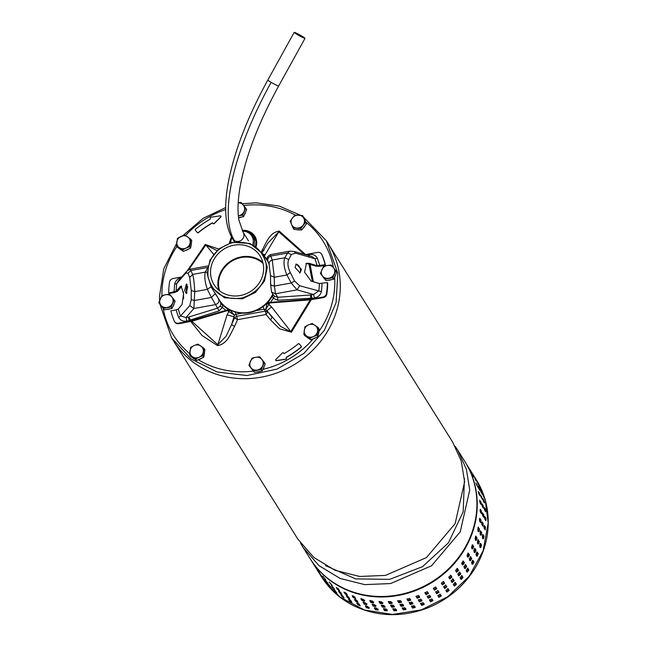 <?xml version="1.0" encoding="UTF-8"?>
<svg xmlns="http://www.w3.org/2000/svg" width="647" height="647" viewBox="0 0 647 647"><rect width="100%" height="100%" fill="white"/><g stroke="black" fill="none" stroke-linecap="round" stroke-linejoin="round"><path stroke-width="0.97" d="M301.3 36.758A6.179 0.453 28.9 0 0 305.02 38.335A6.179 0.453 28.9 0 0 297.919 33.927A6.179 0.453 28.9 0 0 294.199 32.35A6.179 0.453 28.9 0 0 301.3 36.758A6.179 0.453 28.9 0 0 305.02 38.335A6.179 0.453 28.9 0 0 297.919 33.927A6.179 0.453 28.9 0 0 294.199 32.35A6.179 0.453 28.9 0 0 301.3 36.758M300.92 36.442L303.815 37.672L295.404 33.013L303.815 37.672L295.404 33.013L300.92 36.442M253.535 370.933L261.242 369.542L264.332 362.466L259.706 356.788L255.727 357.281A6.866 6.333 -32.1 0 0 250.332 361.519A6.866 6.333 -32.1 0 0 251.101 367.892A6.866 6.333 -32.1 0 0 257.263 370.035A6.866 6.333 -32.1 0 0 262.666 365.806A6.866 6.333 -32.1 0 0 261.898 359.425A6.866 6.333 -32.1 0 0 255.727 357.281L251.998 358.179L248.909 365.256L254.449 372.397L248.909 365.256M261.242 369.542L262.164 370.998L254.449 372.397M264.332 362.466L265.254 363.929L262.164 370.998M264.267 366.178A6.866 6.333 147.9 0 1 263.038 369M260.037 371.386A6.866 6.333 147.9 0 1 258.42 371.879A6.866 6.333 147.9 0 1 256.754 371.976M252.621 370.149A6.866 6.333 147.9 0 1 251.926 369.291M189.7 246.677L190.841 239.196L184.759 234.974L177.537 238.233L176.396 245.706L177.318 247.162L183.392 251.384L182.478 249.928L185.964 248.1A6.866 6.333 -32.1 0 0 190.145 242.738A6.866 6.333 -32.1 0 0 187.67 236.891A6.866 6.333 -32.1 0 0 181.023 236.406A6.866 6.333 -32.1 0 0 176.841 241.768A6.866 6.333 -32.1 0 0 179.316 247.615A6.866 6.333 -32.1 0 0 185.964 248.1L189.7 246.677L190.614 248.133L183.392 251.384M176.396 245.706L182.478 249.928M188.633 249.03A6.866 6.333 147.9 0 1 185.438 250.462M181.346 249.96A6.866 6.333 147.9 0 1 180.473 249.459A6.866 6.333 147.9 0 1 179.696 248.82M191.358 243.256A6.866 6.333 147.9 0 1 190.962 245.884M190.841 239.196L191.755 240.66L190.614 248.133M238.355 215.75A6.866 6.333 -32.1 0 0 238.678 215.702A6.866 6.333 -32.1 0 0 244.081 211.464A6.866 6.333 -32.1 0 0 243.312 205.091A6.866 6.333 -32.1 0 0 238.201 202.834M238.678 215.702L242.657 215.2L245.747 208.132L246.661 209.588L243.579 216.664L238.549 217.57M242.657 215.2L243.579 216.664M245.682 211.836A6.866 6.333 147.9 0 1 244.453 214.658M241.452 217.044A6.866 6.333 147.9 0 1 239.835 217.538A6.866 6.333 147.9 0 1 238.565 217.651M245.747 208.132L241.121 202.446L238.201 202.77M300.75 228.553L305.57 222.358L302.723 215.605L295.04 215.047L292.501 217.942A6.866 6.333 -32.1 0 0 291.514 224.412A6.866 6.333 -32.1 0 0 296.787 228.067A6.866 6.333 -32.1 0 0 303.039 225.253A6.866 6.333 -32.1 0 0 304.025 218.783A6.866 6.333 -32.1 0 0 298.752 215.119A6.866 6.333 -32.1 0 0 292.501 217.942L290.22 221.234L293.067 227.987L300.75 228.553L301.664 230.008L293.989 229.45L293.067 227.987M305.57 222.358L306.492 223.813L301.664 230.008M302.723 215.605L306.492 223.813M304.899 220.053A6.866 6.333 147.9 0 1 305.392 221.217M305.06 225.649A6.866 6.333 147.9 0 1 304.187 227.097A6.866 6.333 147.9 0 1 302.99 228.31M299.472 229.847A6.866 6.333 147.9 0 1 296.455 229.628M325.045 279.156L332.76 277.765L335.85 270.689L331.224 265.011L327.245 265.505A6.866 6.333 -32.1 0 0 321.842 269.742A6.866 6.333 -32.1 0 0 322.61 276.115A6.866 6.333 -32.1 0 0 328.773 278.259A6.866 6.333 -32.1 0 0 334.175 274.029A6.866 6.333 -32.1 0 0 333.407 267.648A6.866 6.333 -32.1 0 0 327.245 265.505L323.508 266.402L320.427 273.479L325.967 280.62L320.427 273.479M332.76 277.765L333.674 279.229L325.967 280.62M335.85 270.689L336.763 272.152L333.674 279.229M335.785 274.401A6.866 6.333 147.9 0 1 334.548 277.223M331.547 279.609A6.866 6.333 147.9 0 1 329.93 280.102A6.866 6.333 147.9 0 1 328.264 280.208M324.131 278.372A6.866 6.333 147.9 0 1 323.435 277.514M313.383 336.577L317.119 335.154L318.259 327.681L319.173 329.137L318.033 336.61L310.819 339.861L304.737 335.639L303.823 334.184L306.735 336.092A6.866 6.333 -32.1 0 0 313.383 336.577A6.866 6.333 -32.1 0 0 317.564 331.215A6.866 6.333 -32.1 0 0 315.089 325.368A6.866 6.333 -32.1 0 0 308.441 324.883A6.866 6.333 -32.1 0 0 304.26 330.245A6.866 6.333 -32.1 0 0 306.735 336.092L309.897 338.405L313.383 336.577M317.119 335.154L318.033 336.61M309.897 338.405L310.819 339.861M318.259 327.681L312.178 323.46L308.441 324.883L304.955 326.711L303.823 334.184M316.051 337.508A6.866 6.333 147.9 0 1 312.865 338.947M308.765 338.438A6.866 6.333 147.9 0 1 307.115 337.297M318.777 331.733A6.866 6.333 147.9 0 1 318.381 334.362M163.432 308.368L171.148 306.977L174.237 299.901L169.611 294.223L165.632 294.717A6.866 6.333 -32.1 0 0 160.23 298.954A6.866 6.333 -32.1 0 0 160.998 305.327A6.866 6.333 -32.1 0 0 167.169 307.471A6.866 6.333 -32.1 0 0 172.563 303.241A6.866 6.333 -32.1 0 0 171.795 296.86A6.866 6.333 -32.1 0 0 165.632 294.717L161.896 295.614L158.814 302.691L164.354 309.832L158.814 302.691M171.148 306.977L172.062 308.441L164.354 309.832M174.237 299.901L175.151 301.365L172.062 308.441M174.172 303.613A6.866 6.333 147.9 0 1 172.935 306.435M169.935 308.821A6.866 6.333 147.9 0 1 168.317 309.315A6.866 6.333 147.9 0 1 166.651 309.412M162.518 307.584A6.866 6.333 147.9 0 1 161.823 306.727M199.106 357.233L202.843 355.81L203.983 348.337L204.897 349.792L203.756 357.265L196.542 360.516L190.461 356.295L189.547 354.839L192.458 356.748A6.866 6.333 -32.1 0 0 199.106 357.233A6.866 6.333 -32.1 0 0 203.287 351.871A6.866 6.333 -32.1 0 0 200.813 346.024A6.866 6.333 -32.1 0 0 194.165 345.538A6.866 6.333 -32.1 0 0 189.983 350.9A6.866 6.333 -32.1 0 0 192.458 356.748L195.62 359.061L199.106 357.233M202.843 355.81L203.756 357.265M195.62 359.061L196.542 360.516M203.983 348.337L197.901 344.115L194.165 345.538L190.679 347.366L189.547 354.839M201.775 358.163A6.866 6.333 147.9 0 1 198.58 359.603M194.488 359.093A6.866 6.333 147.9 0 1 192.838 357.953M204.501 352.389A6.866 6.333 147.9 0 1 204.104 355.017M311.911 256.487L294.029 251.457L289.727 251.173L294.029 251.457L295.703 253.171L291.385 254.457L287.624 253.017L284.85 257.749C283.24 262.164 283.936 267.915 286.928 274.983L290.309 272.541L294.579 281L299.626 285.748L318.817 290.94A73.192 67.523 -32.1 0 0 319.359 283.523L327.342 282.577L327.681 283.119A81.045 74.769 -32.1 0 1 326.816 294.062L326.484 293.52A81.045 74.769 -32.1 0 0 327.342 282.577M270.333 254.675L289.719 251.173L287.624 253.017L270.769 256.066L270.333 254.675C266.96 256.616 266.143 258.897 267.89 261.509L268.602 262.625M306.832 255.047L306.824 255.007A67.337 62.128 -32.1 0 0 306.492 254.417L317.58 252.411A4.125 3.801 147.9 0 1 321.785 254.546A81.045 74.769 147.9 0 1 325.19 264.72L317.208 265.666L309.056 263.289L306.435 263.345L304.575 272.225L311.207 281.146L319.359 283.523M305.853 263.677L309.056 263.289M307.835 263.814L315.979 266.184L320.168 266.232L325.53 265.262A81.045 74.769 147.9 0 0 322.125 255.088A4.125 3.801 147.9 0 0 321.866 254.586L321.527 254.053M219.115 310.867L190.461 319.958L188.811 317.014L217.618 308.118L220.061 306.257L220.942 304.389L222.705 305.028L222.414 307.487L219.115 310.867L211.415 297.434L194.561 300.483L191.205 299.682L189.797 305.602L180.537 315.93A73.192 67.523 147.9 0 1 178.265 309.023L182.082 304.486L183.586 293.762L181.055 285.942L176.113 291.166L168.697 293.01L169.037 293.544L174.399 292.573L177.682 291.182L181.799 286.338M267.963 303.103A4.125 3.801 147.9 0 0 265.949 304.195A30.563 28.193 147.9 0 1 231.246 310.471A4.125 3.801 -32.1 0 0 229.062 310.131L228.731 309.598A31.274 28.848 147.9 0 1 222.705 305.028L222.73 304.341M229.79 309.598A4.125 3.801 -32.1 0 0 228.723 309.598M220.942 304.389L220.312 301.599M267.955 303.103L310.099 299.852L323.29 297.596A4.125 3.801 -32.1 0 0 326.816 294.062M323.29 297.596L322.95 297.054A4.125 3.801 -32.1 0 0 326.484 293.52M168.697 293.01A81.045 74.769 -32.1 0 1 169.554 282.068A4.125 3.801 -32.1 0 1 173.089 278.525L181.71 276.973M228.48 309.63L189.547 321.171A67.337 62.128 147.9 0 1 189.215 320.58L186.846 321.009L185.972 317.556L180.537 315.93L178.629 317.313A75.57 69.714 147.9 0 1 176.21 309.897L170.848 310.867A81.045 74.769 147.9 0 0 174.253 321.033A4.125 3.801 147.9 0 0 178.467 323.168L189.547 321.171M174.512 321.535L174.852 322.077A4.125 3.801 147.9 0 0 178.798 323.71L191.852 321.227L228.82 310.172M177.788 281.494L186.635 271.352L185.867 273.026L188.01 273.139L189.692 277.482L192.677 274.409C193.712 278.356 194.399 284.098 194.747 291.643L193.874 308.522L189.797 305.602M207.121 272.29L205.293 272.128C204.25 276.455 204.937 282.197 207.372 289.363L211.415 297.434L215.257 293.714L213.753 291.077M218.282 298.356L215.257 293.714L218.282 298.356C219.673 301.308 218.718 303.394 215.419 304.624L193.874 308.522L185.972 317.556L188.35 317.127L189.215 320.58L190.461 319.958A65.945 60.834 147.9 0 0 190.946 320.823M189.692 277.482L191.253 290.446L194.747 291.643L207.372 289.363L211.537 286.346M217.707 297.377L217.918 297.782M191.253 290.446L191.205 299.682M186.635 271.352L190.186 269.16L192.677 274.409L205.293 272.128L207.8 267.446M225.94 310.212A33.232 30.652 147.9 0 1 222.414 307.487L220.061 306.257M178.265 309.023L176.21 309.897M174.059 292.04L174.625 284.082L176.655 283.75L185.867 273.026M306.492 254.417L304.988 254.603M266.604 302.942A4.125 3.801 147.9 0 1 267.623 302.561L310.366 299.246A65.945 60.834 -32.1 0 0 310.633 298.235L277.773 300.265L277.717 297.256L275.525 293.762L274.377 286.055L291.231 283.006L297.078 289.864L299.626 285.748M267.623 302.553A31.274 28.848 -32.1 0 0 272.314 296.067L273.358 294.919L274.635 296.391L277.717 297.256L310.673 294.983L310.633 298.235L312.048 298.372L314.418 297.943L313.544 294.498L318.817 290.94L321.413 291.506A75.57 69.714 -32.1 0 0 321.98 283.548M269.314 265.027C268.667 262.633 269.637 260.959 272.233 260.029L270.769 256.066C268.012 257.352 267.154 259.253 268.173 261.776L268.02 261.517M277.773 300.265L273.277 298.291L274.635 296.391M273.374 294.943L271.57 292.12L275.525 293.762L297.078 289.864L313.544 294.498L311.175 294.927L312.048 298.372A67.337 62.128 -32.1 0 1 311.87 299.06L310.366 299.246M322.95 297.054L311.87 299.06M319.828 265.691L317.41 258.274L314.943 258.751L295.703 253.171M306.767 255.031L309.193 254.578L308.934 256.236M311.919 256.487L314.943 258.751L317.208 265.666M188.01 273.139L190.946 270.495L207.598 267.486M268.141 261.72L269.112 264.332L270.519 276.051L270.583 284.106M291.385 254.457L288.748 259.576L284.85 257.749L272.233 260.029L274.304 277.264L270.6 275.671M294.579 281L291.231 283.006L286.928 274.983L274.304 277.264L274.377 286.055C271.416 285.602 270.228 284.809 270.81 283.669M270.551 302.149A33.232 30.652 -32.1 0 0 273.277 298.291L272.128 295.412M177.763 281.518L176.655 283.75L176.113 291.166M325.19 264.72L325.53 265.262M288.748 259.576C287.3 263.038 287.818 267.357 290.309 272.541M295.081 267.47L300.054 272.88L301.462 269.346L296.277 264.033L295.081 267.47M187.646 286.888L186.368 283.871L184.678 290.454L186.247 293.479L187.646 286.888M187.04 284.462L186.19 290.026L186.967 293.01M299.561 273.01A4.804 2.855 66.9 0 0 300.443 269.783A4.804 2.855 66.9 0 0 295.857 264.291M297.919 33.927A6.179 0.453 28.9 0 0 294.199 32.35A6.179 0.453 28.9 0 0 299.391 35.739A6.179 0.453 28.9 0 0 305.02 38.335A6.179 0.453 28.9 0 0 303.888 37.38L298.971 34.477A6.179 0.453 28.9 0 0 297.919 33.927M242.035 297.976C224.113 300.467 212.79 293.528 208.067 277.167C206.781 259.989 214.812 248.529 232.144 242.762C250.065 240.272 261.388 247.211 266.111 263.58C267.397 280.749 259.374 292.218 242.035 297.976M242.285 298.833L255.468 292.395L264.494 281.008L267.316 267.243L263.297 254.239L250.025 243.442L232.176 242.358L218.993 248.788L209.968 260.183L207.145 273.948L211.165 286.945L224.436 297.749L242.285 298.833M220.514 301.712A30.773 28.387 -32.1 0 0 250.543 311.991A30.773 28.387 -32.1 0 0 272.791 294.07M262.844 262.35A27.125 25.031 -32.1 0 0 239.956 257.15A27.125 25.031 -32.1 0 0 218.662 290.066M219.592 290.827A26.446 24.392 147.9 0 1 240.069 257.781A26.446 24.392 147.9 0 1 263.119 263.515A26.446 24.392 147.9 0 0 240.069 257.781A26.446 24.392 147.9 0 0 219.592 290.827M241.549 295.267A27.125 25.031 147.9 0 1 214.108 284.785A27.125 25.031 147.9 0 1 232.629 245.472A27.125 25.031 147.9 0 1 260.07 255.953A27.125 25.031 147.9 0 1 241.549 295.267M378.996 601.508L381.641 601.831L382.765 603.627L380.096 603.505L378.94 601.605M382.878 602.721L380.21 602.6L379.425 601.354M373.521 602.875L370.901 602.486L369.777 600.683L372.397 601.079L373.545 602.988M473.928 475.99L475.238 478.165L473.895 476.014M477.696 540.083L478.448 541.288L477.583 543.795M478.012 539.663L479.338 541.515L478.473 544.03L477.349 542.235L478.125 539.647M373.731 601.977L371.111 601.581L370.367 600.4M364.479 601.184L361.932 600.521L360.808 598.726L363.355 599.389L364.504 601.298M375.778 606.465L373.157 606.077L372.025 604.282L374.645 604.67L375.802 606.579M375.988 605.568L373.359 605.18L372.623 603.991M437.93 590.533L439.054 592.328L436.709 593.752L435.585 591.956L437.93 590.533M443.575 586.716L445.775 585.066L446.899 586.861L444.707 588.511L443.575 586.716M438.601 591.568L436.248 593L435.552 591.884M341.802 594.31L339.643 592.911L338.518 591.115L340.67 592.515L341.826 594.423M346.307 595.555L348.523 596.866L349.655 598.661L347.342 597.496L346.185 595.588M340.823 592.757L340.079 591.932M471.752 558.498L470.377 560.82L469.245 559.024L470.628 556.703L471.752 558.498L470.943 558.086L469.568 560.407M470.134 556.8L470.943 558.086M319.351 572.846L322.004 576.663L319.278 572.765M348.555 599.146L350.779 600.456L351.903 602.252L349.598 601.087L348.442 599.179M351.224 601.16L349.655 599.607M344.05 597.901L341.899 596.502L340.775 594.706L342.926 596.105L344.083 598.022M435.674 586.942L436.806 588.738L434.452 590.161L433.328 588.366L435.674 586.942M441.327 583.125L443.518 581.475L444.651 583.27L442.451 584.92L441.327 583.125M436.345 587.977L434 589.401L433.304 588.293M364.787 600.303L362.239 599.648L361.56 598.564M485.444 509.229L485.687 511.793L484.563 509.99L484.32 507.434L485.444 509.229L484.506 509.375L484.821 510.41M331.499 585.656L334.523 589.158L331.385 585.632M327.9 583.254L325.004 579.631L327.94 583.351M352.251 595.685L354.613 596.777L355.737 598.572L353.302 597.658L352.146 595.741M355.211 597.731L353.116 595.879M347.399 595.07L345.086 593.906L343.961 592.11L346.274 593.275L347.423 595.191M474.866 552.595L473.741 550.799L474.866 548.373L475.99 550.168L474.947 552.667M474.348 548.591L475.141 549.845L474.008 552.271M480.478 495.076L481.716 496.839L482.241 499.338L480.511 494.963M478.958 488.93L478.165 486.512L480.082 490.725L478.958 488.93M315.768 567.67L316.957 569.562M477.122 556.185L475.99 554.39L477.122 551.964L478.246 553.759L477.203 556.258M476.604 552.182L477.389 553.436L476.265 555.87M424.853 592.765L427.343 591.625L428.484 593.436L426.001 594.609L424.861 592.789M428.096 592.612L425.629 593.8L424.861 592.587M479.597 545.825L480.462 543.31L481.594 545.106L480.729 547.621L479.597 545.825M359.716 604.913L357.621 603.069M356.764 602.867L359.117 603.958L360.25 605.754L357.807 604.84L356.659 602.923M432.608 599.793L430.134 600.99L429.373 599.769M432.98 600.602L430.506 601.799L429.365 599.979L431.848 598.807L432.989 600.626M485.145 529.82L484.021 528.025L484.336 525.429L485.46 527.224L485.242 529.893M483.916 526.205L484.643 529.028M403.712 605.899L401.035 606.32L399.903 604.524L402.588 604.104L403.736 605.972M403.623 605.002L400.946 605.422L400.137 604.128M318.025 571.269L319.206 573.153M410.699 600.238L408.063 600.926L406.931 599.13L409.575 598.443L410.724 600.303M416.013 596.324L418.609 595.466L419.733 597.27L417.169 598.208L416.021 596.372M410.513 599.365L407.877 600.052L407.068 598.758M329.242 582.065L332.267 585.559L329.137 582.041M346.711 593.978L345.15 592.426M339.546 590.719L337.394 589.32L336.262 587.525L338.421 588.924L339.578 590.832M480.64 522.639L479.508 520.843L479.831 518.247L480.956 520.042L480.737 522.711M479.403 519.023L480.139 521.846M480.139 531.389L480.834 532.505L480.236 535.069M480.422 530.815L481.756 532.635L481.158 535.206L480.034 533.411L480.535 530.766M481.764 524.434L482.08 521.838L483.212 523.633L482.888 526.229L481.764 524.434M475.86 480.64L474.801 478.335L475.86 480.64M421.99 600.861L419.418 601.807L418.294 600.012L420.865 599.065L422.006 600.901M427.125 596.405L429.6 595.216L430.732 597.035L428.249 598.2L427.125 596.405M421.715 600.012L419.143 600.958L418.35 599.688M449.891 578.936L448.767 577.132L450.789 575.288L451.913 577.084L449.916 578.968M450.506 575.191L451.299 576.445L449.269 578.297M477.882 527.79L478.578 528.906L477.987 531.478M478.165 527.216L479.5 529.044L478.901 531.616L477.777 529.82L478.279 527.176M465.056 568.6L463.923 566.804L465.533 564.621L466.665 566.416L465.112 568.656M465.096 564.629L465.913 565.923L464.295 568.115M467.886 553.209L468.687 554.495L467.312 556.816M468.21 553.023L469.496 554.908L468.121 557.221L466.997 555.425L468.299 553.039M471.485 547.208L472.609 544.774L473.741 546.578L472.609 549.004L471.485 547.208M348.968 597.569L347.407 596.016M430.352 596.202L427.877 597.399L427.117 596.178M415.204 607.428L412.568 608.115L411.443 606.312L414.08 605.624L415.228 607.484M420.518 603.505L423.114 602.656L424.246 604.452L421.674 605.398L420.526 603.554M415.026 606.546L412.382 607.234L411.573 605.948M477.834 487.134L475.909 482.913L477.907 487.207M325.643 579.663L322.748 576.04L325.684 579.761M423.963 603.602L421.399 604.549L420.599 603.287M479.945 543.674L480.705 544.879L479.831 547.386M482.282 537.002L482.88 534.438L484.005 536.234L483.414 538.797L482.282 537.002M483.972 500.43L484.498 502.937L483.366 501.142L482.848 498.635L483.972 500.43L483.155 500.641M454.17 580.674L452.148 582.526L451.016 580.731L453.046 578.879L454.17 580.674L453.547 580.036L451.525 581.888M452.763 578.782L453.547 580.036M401.455 602.3L398.778 602.729L397.654 600.934L400.331 600.505L401.488 602.381M461.537 575.579L462.346 576.857L460.518 578.887M461.812 575.555L463.034 577.431L461.206 579.453L460.082 577.658L461.869 575.587M466.18 570.395L467.789 568.212L468.913 570.007L467.304 572.191L466.18 570.395M457.033 568.389L457.833 569.675L456.006 571.705M457.308 568.373L458.529 570.242L456.701 572.271L455.569 570.476L457.356 568.398M461.675 563.213L463.284 561.03L464.409 562.825L462.799 565.009L461.675 563.213M405.968 609.49L403.283 609.911L402.159 608.115L404.836 607.695L405.993 609.563M405.879 608.592L403.202 609.013L402.385 607.719M475.44 536.492L476.192 537.689L475.327 540.205M475.755 536.072L477.082 537.924L476.216 540.431L475.092 538.636L475.868 536.056M473.604 477.049L472.545 474.744L473.604 477.049M469.601 469.18L468.291 467.013L469.601 469.18M357.993 602.163L355.551 601.249L354.427 599.454L356.869 600.367L358.017 602.284M357.467 601.322L355.365 599.47M387.383 609.903L384.714 609.781L383.938 608.544M383.501 608.698L386.146 609.013L387.27 610.817L384.601 610.695L383.453 608.787M412.956 603.829L410.311 604.516L409.187 602.721L411.824 602.034L412.98 603.894M412.77 602.955L410.133 603.643L409.325 602.349M388.297 601.605L390.982 601.645L392.114 603.441L389.421 603.586L388.265 601.694M392.122 602.527L389.437 602.681L388.637 601.403M385.022 607.218L382.353 607.104L381.22 605.301L383.889 605.422L385.046 607.323M445.605 584.961L446.357 586.158L444.157 587.808M478.861 493.952L478.335 491.453L479.467 493.249L479.985 495.748L478.861 493.952M479.767 501.813L480.317 503.22M479.662 500.268L480.939 502.04L481.182 504.603L480.058 502.808L479.718 500.171M319.747 573.072L317.07 569.271L319.796 573.169M453.272 584.322L455.294 582.47L456.426 584.273L454.396 586.117L453.272 584.322M447.861 588.56L448.614 589.757L446.414 591.398M448.031 588.657L449.155 590.46L446.956 592.102L445.832 590.307L448.031 588.657M363.129 602.122L365.604 602.98L366.736 604.775L364.188 604.12L363.04 602.203M367.035 603.894L364.496 603.239L363.816 602.155M313.52 564.079L314.701 565.963M462.84 561.038L463.656 562.332L462.047 564.516M471.501 562.615L472.876 560.294L474.008 562.089L472.625 564.41L471.501 562.615M467.352 568.22L468.161 569.514L466.552 571.705M482.306 506.399L482.064 503.835L483.196 505.639L483.438 508.194L482.306 506.399M482.274 513.896L483.018 516.185M482.387 512.812L483.689 514.6L483.649 517.196L482.525 515.392L482.468 512.731M324.252 580.262L321.583 576.453L324.301 580.351M327.309 583.173L330.148 586.845L327.212 583.125M401.375 601.411L398.698 601.831L397.881 600.537M378.026 610.056L375.406 609.668L374.281 607.873L376.902 608.261L378.058 610.17M378.236 609.159L375.616 608.77L374.872 607.59M482.387 534.98L483.091 536.096L482.492 538.66M419.458 596.421L416.886 597.367L416.094 596.097M385.135 606.312L382.458 606.19L381.681 604.945M336.772 592.749L333.674 589.328L336.812 592.854M478.182 483.721L479.241 486.026L477.907 483.859M481.659 522.614L482.395 525.437M482.015 505.404L482.565 506.811M457.825 574.067L459.653 572.037L460.777 573.832L458.949 575.862L457.825 574.067M480.268 511.801L480.309 509.213L481.433 511.009L481.4 513.597L480.268 511.801M343.08 596.356L342.328 595.523M394.379 606.126L391.694 606.271L390.885 604.994M390.553 605.196L393.239 605.236L394.363 607.032L391.678 607.185L390.521 605.285M396.619 610.622L393.934 610.776L392.802 608.981L395.495 608.827L396.651 610.711M396.635 609.717L393.942 609.87L393.141 608.584M455.011 582.373L455.803 583.634L453.782 585.478M481.214 492.521L480.414 490.102L481.546 491.898L482.338 494.316L481.214 492.521M440.85 595.159L438.504 596.591L437.809 595.483M438.965 597.351L437.833 595.555L440.186 594.124L441.311 595.919L438.965 597.351L438.504 596.591M480.017 510.305L480.77 512.594M338.575 589.166L337.823 588.341M484.53 517.487L485.274 519.776M484.635 516.403L485.946 518.19L485.905 520.786L484.781 518.991L484.724 516.322M472.391 560.391L473.2 561.685L471.817 563.998M472.1 544.992L472.884 546.254L471.76 548.68M368.984 608.366L366.445 607.711L365.312 605.916L367.86 606.571L369.016 608.487M369.291 607.484L366.744 606.829L366.065 605.746M443.357 581.37L444.109 582.567L441.909 584.217M459.281 571.98L460.09 573.266L458.262 575.296M488.186 523.083L485.299 500.325L476.168 479.573C481.481 488.064 485.064 497.292 486.924 507.24C490.604 528.745 486.52 549.271 474.688 568.81C463.236 586.853 447.481 599.923 427.424 608.018C402.353 617.4 378.204 616.842 354.952 606.328C340.832 599.534 329.655 589.643 321.413 576.663L339.788 596.938L364.35 609.984L392.535 614.448L421.367 609.854L447.837 596.68L469.156 576.315L483.091 550.888L488.186 523.083M325.498 565.607L355.68 578.903L389.712 579.348L422.515 566.675L448.411 542.857L463.187 511.761L464.441 478.44M455.059 446.204L457.744 450.199L466.358 469.18L469.73 489.957L460.243 531.826L431.565 565.753L390.578 583.57L364.738 584.613L340.209 578.483L319.036 565.688L302.982 547.289L300.548 543.132M302.982 547.289L310.148 558.701A91.348 84.272 -32.1 0 0 397.735 594.981A91.348 84.272 -32.1 0 0 464.902 461.61L457.744 450.199M261.105 377.193A91.348 84.272 -32.1 0 0 328.272 243.83A91.348 84.272 -32.1 0 0 328.272 243.822A91.348 84.272 147.9 0 1 261.105 377.193A91.348 84.272 147.9 0 1 173.517 340.92A91.348 84.272 -32.1 0 0 173.517 340.92A91.348 84.272 -32.1 0 0 261.105 377.193M303.783 217.416L326.355 240.773L452.625 442.038L461.238 461.02L464.611 481.797L455.124 523.666L426.446 557.585L385.458 575.409L359.619 576.453L335.089 570.322L313.916 557.528L297.863 539.129L171.592 337.863L160.019 304.502M255.161 236.77A14.008 12.924 -32.1 0 0 253.745 235.096M256.204 239.253A13.733 12.673 -32.1 0 0 255.266 237.425L254.384 236.018L256.107 240.902L255.573 246.305M269.88 302.82L265.691 309.492L266.976 310.786L271.538 306.848L267.187 303.055L265.691 309.492L264.016 309.201L263.135 306.573M275.776 360.347A0.687 0.631 -32.1 0 0 276.447 360.694L285.869 359.263A0.687 0.631 -32.1 0 0 286.411 358.284L286.281 357.484A99.177 91.494 -32.1 0 0 301.154 347.253A0.687 0.631 -32.1 0 0 301.276 346.339M301.065 347.115A0.687 0.631 -32.1 0 0 301.187 346.202L299.197 343.889A0.687 0.631 -32.1 0 0 298.251 343.848A94.502 87.183 147.9 0 1 284.114 353.569L283.491 353.003A0.687 0.631 -32.1 0 0 282.424 352.906L275.84 359.489A0.687 0.631 -32.1 0 0 276.366 360.557L285.78 359.125A0.687 0.631 -32.1 0 0 286.322 358.147L286.192 357.346A99.177 91.494 -32.1 0 0 301.065 347.115L301.154 347.253M195.362 230.186A0.687 0.631 -32.1 0 0 195.451 230.332L197.44 232.637A0.687 0.631 -32.1 0 0 198.378 232.685A94.502 87.183 147.9 0 1 212.515 222.956L212.839 222.997M195.362 230.195L197.351 232.499A0.687 0.631 -32.1 0 0 198.297 232.548A94.502 87.183 147.9 0 1 212.426 222.827L213.057 223.385A0.687 0.631 -32.1 0 0 214.117 223.482L220.708 216.907A0.687 0.631 -32.1 0 0 220.182 215.831L210.76 217.263A0.687 0.631 -32.1 0 0 210.218 218.241L210.356 219.05A99.177 91.494 -32.1 0 0 195.483 229.281A0.687 0.631 -32.1 0 0 195.362 230.195L195.451 230.332M270.519 319.909L279.593 328.83L291.441 332.186L280.386 326.242L266.976 310.786L272.12 317.321L270.519 319.909L266.119 314.499L237.522 319.667L236.705 316.302L234.497 317.912L231.553 324.648L234.028 316.747L234.497 317.912L237.522 319.667L234.578 326.403L231.553 324.648L226.038 336.303L217.845 344.705L227.057 314.887L234.028 316.747L234.449 315.138L235.904 314.288L236.705 316.302L265.294 311.134L267.712 311.903L266.119 314.499L265.294 311.134L264.016 309.201L256.066 310.641M283.79 353.537L283.58 353.141A0.687 0.631 -32.1 0 0 283.54 353.084L283.475 352.979M216.939 250.583L205.843 245.035L213.615 254.247M218.662 249.055L205.277 244.469L205.843 245.035L188.77 269.645M227.057 314.887L229.79 309.816L234.449 315.138L227.259 310.52M264.041 250.219L262.132 250.26L261.493 251.715M271.538 306.848L290.802 331.523L310.253 299.844M262.132 250.26C266.079 243.312 269.346 232.378 279.269 231.1A2.75 0.906 -65.7 0 1 278.8 231.844L304.325 254.344M267.842 243.094L278.8 231.844L264.388 255.986M263.329 254.295L265.27 254.772M234.578 326.403C230.639 333.351 227.364 344.285 217.449 345.563A2.75 0.906 114.3 0 0 217.845 344.705L191.763 321.26M235.087 311.927L235.904 314.288L242.229 313.14M213.073 223.417L213.154 223.547A0.687 0.631 -32.1 0 0 214.206 223.619L220.789 217.044A0.687 0.631 -32.1 0 0 220.862 216.179M249.41 231.569A14.008 12.924 147.9 0 1 254.853 236.244A14.008 12.924 147.9 0 1 256.083 246.661M229.442 243.126L231.489 236.851L229.539 243.094M294.199 32.35L267.826 80.034A6.179 0.453 28.9 0 0 271.142 82.355A6.179 0.453 28.9 0 0 274.926 84.442A6.179 0.453 28.9 0 0 278.647 86.019C257.296 125.17 244.21 160.197 239.406 191.1C237.756 202.673 237.595 212.321 238.913 220.069L243.159 232.338L248.537 240.91M267.826 80.034C247.639 116.84 234.505 150.816 228.399 181.961C225.973 194.844 225.172 206.272 225.989 216.227C226.701 225.205 228.933 232.766 232.685 238.913C228.933 232.766 226.701 225.205 225.989 216.227C225.172 206.272 225.973 194.844 228.399 181.961C234.505 150.816 247.639 116.84 267.826 80.034A6.179 0.453 28.9 0 0 271.142 82.355A6.179 0.453 28.9 0 1 267.826 80.034C247.639 116.84 234.505 150.816 228.399 181.961C225.973 194.844 225.172 206.272 225.989 216.227C226.701 225.205 228.933 232.766 232.685 238.913A6.179 5.702 -32.1 0 0 234.505 240.668A171.018 59.54 -59.5 0 1 271.142 82.355A6.179 0.453 28.9 0 0 274.926 84.442A6.179 0.453 28.9 0 0 278.647 86.019C257.296 125.17 244.21 160.197 239.406 191.1C237.756 202.673 237.595 212.321 238.913 220.069L243.159 232.338A6.179 5.702 -32.1 0 1 238.614 241.363A6.179 5.702 -32.1 0 0 243.159 232.338A6.179 5.702 -32.1 0 1 242.035 239.608A6.179 5.702 -32.1 0 1 234.505 240.668A6.179 5.702 -32.1 0 0 238.614 241.363A6.179 5.702 -32.1 0 1 234.505 240.668A171.018 59.54 -59.5 0 1 271.142 82.355A6.179 0.453 28.9 0 0 278.647 86.019C257.296 125.17 244.21 160.197 239.406 191.1C237.756 202.673 237.595 212.321 238.913 220.069L243.159 232.338M234.505 240.668A6.179 5.702 -32.1 0 1 232.685 238.913A6.179 5.702 -32.1 0 0 234.505 240.668A171.018 59.54 -59.5 0 1 271.142 82.355M181.5 286.653L179.931 286.629M178.798 323.71L178.467 323.168M266.936 258.768A33.232 30.652 -32.1 0 0 265.472 257.708M188.811 317.014A1.553 0.55 -6.9 0 1 188.35 317.127M186.846 321.009C183.15 321.648 180.408 320.419 178.629 317.313M268.198 303.055L267.866 302.513M314.418 297.943C318.178 297.191 320.508 295.04 321.413 291.506M309.193 254.578C312.889 253.931 315.631 255.169 317.41 258.274M321.785 254.546L322.125 255.088M181.621 277.636C177.86 278.396 175.531 280.539 174.625 284.082M310.673 294.983A1.553 0.55 173.1 0 0 311.175 294.927M232.176 242.358L232.144 242.762M380.21 602.6L380.096 603.505M478.448 541.288L479.338 541.515M371.111 601.581L370.901 602.486M373.359 605.18L373.157 606.077M436.248 593L436.709 593.752M340.209 592.142L339.643 592.911M350.076 600.279L349.598 601.087M434 589.401L434.452 590.161M362.239 599.648L361.932 600.521M333.059 586.966L332.55 587.533M353.699 596.809L353.302 597.658M475.141 549.845L475.99 550.168M480.907 497.05L481.716 496.839M477.389 553.436L478.246 553.759M425.629 593.8L426.001 594.609M358.203 603.991L357.807 604.84M430.134 600.99L430.506 601.799M484.53 527.184L485.46 527.224M400.946 605.422L401.035 606.32M407.877 600.052L408.063 600.926M330.803 583.376L330.293 583.942M345.571 593.097L345.086 593.906M480.017 520.002L480.956 520.042M480.834 532.505L481.756 532.635M478.748 488.501L479.29 488.307M419.143 600.958L419.418 601.807M451.299 576.445L451.913 577.084M478.578 528.906L479.5 529.044M465.913 565.923L466.665 566.416M468.687 554.495L469.496 554.908M347.827 596.688L347.342 597.496M427.877 597.399L428.249 598.2M412.382 607.234L412.568 608.115M476.499 484.91L477.033 484.716M421.399 604.549L421.674 605.398M480.705 544.879L481.594 545.106M462.346 576.857L463.034 577.431M457.833 569.675L458.529 570.242M403.202 609.013L403.283 609.911M476.192 537.689L477.082 537.924M355.947 600.4L355.551 601.249M384.714 609.781L384.601 610.695M410.133 603.643L410.311 604.516M389.437 602.681L389.421 603.586M446.357 586.158L446.899 586.861M480.001 502.193L480.939 502.04M448.614 589.757L449.155 590.46M364.496 603.239L364.188 604.12M463.656 562.332L464.409 562.825M468.161 569.514L468.913 570.007M482.751 514.656L483.689 514.6M398.698 601.831L398.778 602.729M375.616 608.77L375.406 609.668M483.091 536.096L484.005 536.234M416.886 597.367L417.169 598.208M382.458 606.19L382.353 607.104M335.316 590.557L334.806 591.123M478.651 493.459L479.467 493.249M482.274 523.593L483.212 523.633M482.258 505.784L483.196 505.639M342.465 595.741L341.899 596.502M391.694 606.271L391.678 607.185M393.942 609.87L393.934 610.776M455.803 583.634L456.426 584.273M480.495 511.057L481.433 511.009M337.96 588.552L337.394 589.32M484.999 518.247L485.946 518.19M473.2 561.685L474.008 562.089M472.884 546.254L473.741 546.578M366.744 606.829L366.445 607.711M444.109 582.567L444.651 583.27M460.09 573.266L460.777 573.832M481.004 492.092L481.546 491.898M465.056 461.861L465.217 462.12A91.348 84.272 147.9 0 1 477.235 505.622A91.348 84.272 147.9 0 1 410.416 592.393A91.348 84.272 147.9 0 1 310.463 559.21L310.463 559.21A91.348 84.272 147.9 0 1 310.301 558.951L321.413 576.663M308.999 264.154L312.372 281.485M279.269 231.1L305.538 254.554M310.115 264.477L313.326 281.768M311.247 299.747L291.441 332.186M217.449 345.563L202.139 335.583L190.833 321.51M183.643 298.744L183.368 291.66M187.557 270.446L205.277 244.469M161.92 295.606A88.324 81.482 147.9 0 1 176.89 246.491M185.576 235.492A88.324 81.482 147.9 0 1 225.682 209.579M243.668 205.528A88.324 81.482 147.9 0 1 295.129 215.039M305.748 222.05A88.324 81.482 147.9 0 1 333.456 267.704M334.636 277.102A88.324 81.482 147.9 0 1 318.785 331.676M313.18 338.874A88.324 81.482 147.9 0 1 262.868 369.388M253.389 371.087A88.324 81.482 147.9 0 1 198.314 359.716M189.66 353.553A88.324 81.482 147.9 0 1 163.149 308.36M242.277 230.324L251.473 232.88L255.929 240.765M229.645 243.062L231.359 237.053M254.384 236.018C251.626 231.966 247.672 230.057 242.528 230.308L250.486 232.774L254.643 240.158L254.085 245.383M242.504 231.23A11.525 10.635 147.9 0 1 253.203 240.094A11.525 10.635 147.9 0 1 252.742 244.655M230.72 242.73A11.525 10.635 147.9 0 1 232.006 237.772M326.355 240.773L337.799 273.269L336.092 302.602L324.341 330.374L303.888 353.424L277.086 369.089L247.041 375.535L217.222 372.025L191.067 358.964L171.601 337.863M305.02 38.335L278.647 86.019M232.685 238.913L234.562 241.897M220.32 301.615L218.451 298.607M190.186 269.16L207.93 265.957M268.634 262.698L267.89 261.509M270.583 284.138L271.57 292.12M268.691 262.836L263.297 254.239M219.422 300.103L211.165 286.945M465.217 462.12L476.176 479.573M262.172 252.597L267.931 242.957M231.294 237.174L229.313 243.167M159.655 300.337L159.51 296.18L163.772 268.772L176.615 243.474M182.891 235.629L203.174 218.298L225.674 207.59M242.204 203.74L256.066 202.826L279.35 206.102L300.491 215.289"/></g></svg>
